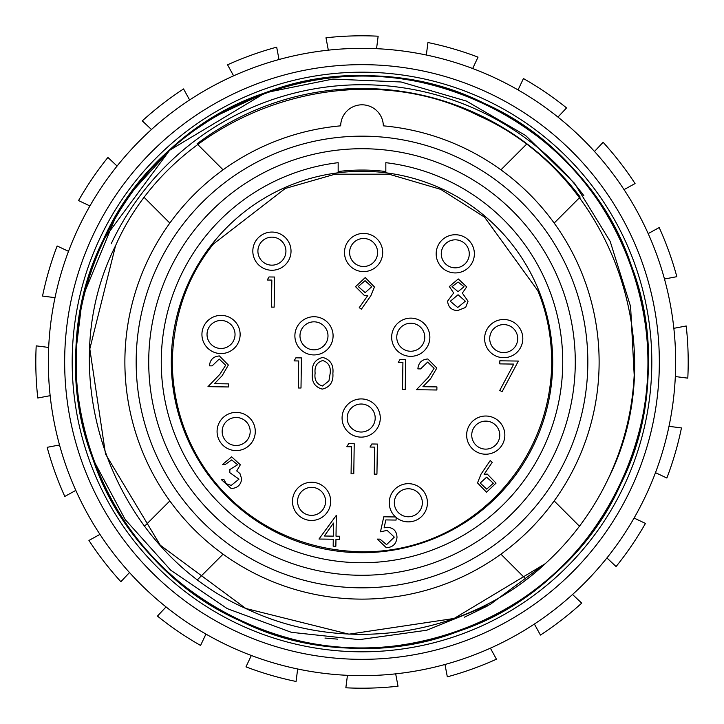 <?xml version="1.0" encoding="UTF-8"?>
<svg xmlns="http://www.w3.org/2000/svg" width="724" height="724" viewBox="0 0 724 724"><rect width="100%" height="100%" fill="white"/><g stroke="black" fill="none" stroke-linecap="round" stroke-linejoin="round"><path stroke-width="1.09" d="M552.684 364.778A190.702 190.702 0 0 0 552.693 363.692A190.702 190.702 0 0 0 364.235 171.307A190.702 190.702 0 0 0 171.317 359.222A190.702 190.702 0 0 0 171.307 360.308A190.702 190.702 0 0 0 359.765 552.693A190.702 190.702 0 0 0 552.684 364.778M172.258 360.317C172.393 466.22 253.418 549.235 360.507 551.742C462.301 553.914 549.788 470.6 551.742 363.683C551.733 337.42 547.1 313.085 537.823 290.668L484.537 217.137L440.771 189.38L389.032 174.194L335.112 174.176L285.301 188.457L213.435 243.97C187.543 276.025 173.814 314.804 172.258 360.317M552.693 363.692A190.702 190.702 0 0 0 364.235 171.307A190.702 190.702 0 0 0 171.317 359.222M362 562.738A200.738 200.738 0 0 0 562.385 373.937A200.738 200.738 0 0 0 385.838 162.683L385.838 171.534A191.96 191.96 0 0 0 338.162 171.534L338.162 162.683A200.738 200.738 0 0 0 161.615 373.937A200.738 200.738 0 0 0 362 562.738M362 148.719A213.281 213.281 0 0 0 148.719 362A213.281 213.281 0 0 0 362 575.281A213.281 213.281 0 0 0 575.281 362A213.281 213.281 0 0 0 362 148.719M362 136.166A225.834 225.834 0 0 1 587.834 362A225.834 225.834 0 0 1 362 587.834A225.834 225.834 0 0 1 136.166 362A225.834 225.834 0 0 1 362 136.166M340.669 125.84A237.119 237.119 0 0 0 125.116 372.67A237.119 237.119 0 0 0 362 599.119A237.119 237.119 0 0 0 598.884 372.67A237.119 237.119 0 0 0 383.331 125.84A21.331 21.331 0 0 0 362 104.808A21.331 21.331 0 0 0 340.669 125.84M554.159 223.073L580.168 197.055A273.509 273.509 0 0 0 197.055 143.832L223.073 169.841M111.215 243.735A277.274 277.274 0 0 1 583.852 195.688M115.532 245.762C174.158 112.519 348.244 50.01 478.238 115.532C611.481 174.158 673.99 348.244 608.468 478.238C673.99 348.244 611.481 174.158 478.238 115.532C348.244 50.01 174.158 112.519 115.532 245.762C174.158 112.519 348.244 50.01 478.238 115.532C611.481 174.158 673.99 348.244 608.468 478.238C673.99 348.244 611.481 174.158 478.238 115.532C348.244 50.01 174.158 112.519 115.532 245.762C50.01 375.756 112.519 549.842 245.762 608.468C342.561 655.184 466.446 637.6 545.226 563.706L454.093 618.468L348.932 634.188L245.762 608.468L160.294 545.226L105.532 454.093L89.812 348.932L115.532 245.762L89.812 348.932L105.532 454.093L160.294 545.226L245.762 608.468L348.932 634.188L454.093 618.468L545.226 563.706L454.093 618.468L348.932 634.188L245.762 608.468L160.294 545.226L105.532 454.093L89.812 348.932L115.532 245.762C174.158 112.519 348.244 50.01 478.238 115.532C611.481 174.158 673.99 348.244 608.468 478.238A272.505 272.505 0 0 1 545.226 563.706L490.085 604.522L426.798 630.224L359.294 639.645L291.383 632.324L227.227 608.622L170.764 570.231L125.198 519.561L92.853 458.953C37.196 315.383 120.41 140.691 265.599 92.654L215.544 116.256M214.395 116.944L191.489 132.293M169.941 149.977L132.23 191.579M116.311 215.453L84.427 292.767M81.287 306.858L76.246 348.525M76.237 348.724L76.301 376.598M324.949 638.061L337.637 639.147M464.446 617.174L487.198 606.115M265.599 92.654L332.868 79.07L401.105 81.993L466.518 101.116L525.597 135.506L574.494 183.281L610.178 241.382L630.595 306.487L634.188 375.068A272.505 272.505 0 0 1 608.468 478.238M99.876 238.377A289.817 289.817 0 0 1 485.623 99.876A289.817 289.817 0 0 1 624.124 485.623A289.817 289.817 0 0 1 238.377 624.124A289.817 289.817 0 0 1 99.876 238.377M93.061 235.173A297.347 297.347 0 0 1 488.827 93.061A297.347 297.347 0 0 1 630.939 488.827A297.347 297.347 0 0 1 235.173 630.939A297.347 297.347 0 0 1 93.061 235.173M472.663 68.518A313.655 313.655 0 0 1 347.448 675.32A313.655 313.655 0 0 1 279.021 59.522A313.655 313.655 0 0 1 472.663 68.518L478.03 57.133A326.198 326.198 0 0 0 427.929 42.535L426.336 55.015M328.325 50.155L325.981 37.793A326.198 326.198 0 0 1 378.145 36.2L376.552 48.68M233.608 75.83L227.562 64.798A326.198 326.198 0 0 1 276.677 47.16L279.021 59.522M151.461 129.506L142.293 120.881A326.198 326.198 0 0 1 183.561 88.934L189.616 99.966M89.921 205.942L78.545 200.575A326.198 326.198 0 0 1 107.912 157.443L117.08 166.058M55.015 297.664L42.535 296.071A326.198 326.198 0 0 1 57.133 245.97L68.518 251.337M50.155 395.675L37.793 398.019A326.198 326.198 0 0 1 36.2 345.855L48.68 347.448M75.83 490.392L64.798 496.438A326.198 326.198 0 0 1 47.16 447.323L59.522 444.979M129.506 572.539L120.881 581.707A326.198 326.198 0 0 1 88.934 540.439L99.966 534.384M205.942 634.079L200.575 645.455A326.198 326.198 0 0 1 157.443 616.088L166.058 606.92M297.664 668.985L296.071 681.465A326.198 326.198 0 0 1 245.97 666.867L251.337 655.482M395.675 673.845L398.019 686.207A326.198 326.198 0 0 1 345.855 687.8L347.448 675.32M490.392 648.17L496.438 659.202A326.198 326.198 0 0 1 447.323 676.84L444.979 664.478M572.539 594.495L581.707 603.119A326.198 326.198 0 0 1 540.439 635.066L534.384 624.034M634.079 518.058L645.455 523.425A326.198 326.198 0 0 1 616.088 566.557L606.92 557.942M668.985 426.336L681.465 427.929A326.198 326.198 0 0 1 666.867 478.03L655.482 472.663M673.845 328.325L686.207 325.981A326.198 326.198 0 0 1 687.8 378.145L675.32 376.552M648.17 233.608L659.202 227.562A326.198 326.198 0 0 1 676.84 276.677L664.478 279.021M594.495 151.461L603.119 142.293A326.198 326.198 0 0 1 635.066 183.561L624.034 189.616M518.058 89.921L523.425 78.545A326.198 326.198 0 0 1 566.557 107.912L557.942 117.08M92.853 458.953C37.268 316.497 120.075 140.637 265.328 92.753C339.61 67.413 412.508 70.916 484.021 103.251C623.907 164.8 689.529 347.556 620.749 484.021C559.199 623.907 376.444 689.529 239.979 620.749C169.534 586.132 120.456 532.113 92.753 458.672C37.358 316.243 120.184 140.619 265.328 92.753C407.757 37.358 583.381 120.184 631.247 265.328C656.587 339.61 653.084 412.508 620.749 484.021C559.199 623.907 376.444 689.529 239.979 620.749C100.093 559.199 34.471 376.444 103.251 239.979C137.868 169.534 191.887 120.456 265.328 92.753C407.757 37.358 583.381 120.184 631.247 265.328C686.642 407.757 603.816 583.381 458.672 631.247C384.39 656.587 311.492 653.084 239.979 620.749C100.093 559.199 34.471 376.444 103.251 239.979C164.8 100.093 347.556 34.471 484.021 103.251C554.466 137.868 603.544 191.887 631.247 265.328C686.642 407.757 603.816 583.381 458.672 631.247C316.243 686.642 140.619 603.816 92.753 458.672C67.413 384.39 70.916 311.492 103.251 239.979C164.8 100.093 347.556 34.471 484.021 103.251C623.907 164.8 689.529 347.556 620.749 484.021C586.132 554.466 532.113 603.544 458.672 631.247C316.343 686.587 140.845 603.952 92.853 458.953L92.753 458.672M103.251 239.979L169.651 150.248L265.59 92.654L169.651 150.248L103.251 239.979L169.651 150.248L265.59 92.654L169.651 150.248L103.251 239.979L169.651 150.248L265.59 92.654M500.927 169.841L526.945 143.832M169.841 223.073L144.547 197.779M169.841 500.927L144.547 526.221M223.073 554.159L197.779 579.453M500.927 554.159L526.221 579.453M554.159 500.927L579.453 526.221M396.128 517.452L396.091 520.067L385.847 519.923L384.109 527.814L387.666 527.28C393.63 527.905 396.743 531.235 396.996 537.271C396.426 543.842 392.879 547.326 386.344 547.724L377.276 539.099L379.982 539.136L386.544 544.638L394.299 537.118L387.132 530.366L380.471 531.814L383.783 516.8L395.576 516.972A19.105 19.105 0 0 1 408.626 483.668A19.105 19.105 0 0 1 416.327 520.122A19.105 19.105 0 0 1 395.576 516.972M336.316 515.334L336.008 536.185L339.484 536.231L339.438 539.317L335.963 539.271L335.864 546.222L333.167 546.177L333.266 539.235L318.985 539.027L336.316 515.334M377.385 444.065L376.942 474.175L374.245 474.13L374.634 447.115L370 447.043L371.81 443.984L377.385 444.065M354.217 443.722L353.783 473.831L351.077 473.795L351.475 446.771L346.841 446.708L348.651 443.64L354.217 443.722M492.248 462.265L484.121 474.32L487.243 474.075L496.049 483.125L486.501 492.211L477.514 482.908L481.007 474.211L490.193 460.6L492.248 462.265M420.581 368.914L417.875 368.869C418.463 362.769 421.784 359.466 427.839 358.977L436.807 368.063L430.554 378.779L422.907 386.707L436.916 386.906L436.871 390.001L416.418 389.702L428.273 377.412L434.101 368.263L427.658 362.063L420.581 368.914M405.657 359.43L405.223 389.539L402.517 389.494L402.915 362.48L398.281 362.407L400.091 359.348L405.657 359.43M212.141 365.873L209.435 365.837C210.023 359.728 213.345 356.434 219.408 355.946L228.368 365.032L222.123 375.738L214.467 383.675L228.476 383.874L228.431 386.96L207.978 386.661L219.834 374.371L225.662 365.231L219.218 359.032L212.141 365.873M466.645 434.843A19.105 19.105 0 0 1 486.021 416.019A19.105 19.105 0 0 1 504.845 435.405A19.105 19.105 0 0 1 485.469 454.219A19.105 19.105 0 0 1 466.645 434.843M292.478 501.08A19.105 19.105 0 0 1 311.854 482.256A19.105 19.105 0 0 1 330.678 501.632A19.105 19.105 0 0 1 311.293 520.456A19.105 19.105 0 0 1 292.478 501.08M380.281 418.3A19.105 19.105 0 0 1 360.905 437.124A19.105 19.105 0 0 1 342.081 417.748A19.105 19.105 0 0 1 361.466 398.924A19.105 19.105 0 0 1 380.281 418.3M391.657 336.959A19.105 19.105 0 0 1 411.033 318.135A19.105 19.105 0 0 1 429.857 337.52A19.105 19.105 0 0 1 410.481 356.335A19.105 19.105 0 0 1 391.657 336.959M484.609 338.316A19.105 19.105 0 0 1 503.985 319.492A19.105 19.105 0 0 1 522.809 338.868A19.105 19.105 0 0 1 503.424 357.692A19.105 19.105 0 0 1 484.609 338.316M474.374 254.106A19.105 19.105 0 0 1 454.998 272.93A19.105 19.105 0 0 1 436.174 253.554A19.105 19.105 0 0 1 455.55 234.73A19.105 19.105 0 0 1 474.374 254.106M382.697 252.776A19.105 19.105 0 0 1 363.312 271.6A19.105 19.105 0 0 1 344.497 252.214A19.105 19.105 0 0 1 363.873 233.399A19.105 19.105 0 0 1 382.697 252.776M333.085 336.108A19.105 19.105 0 0 1 313.709 354.932A19.105 19.105 0 0 1 294.885 335.547A19.105 19.105 0 0 1 314.261 316.732A19.105 19.105 0 0 1 333.085 336.108M255.282 431.766A19.105 19.105 0 0 1 235.897 450.59A19.105 19.105 0 0 1 217.082 431.205A19.105 19.105 0 0 1 236.458 412.39A19.105 19.105 0 0 1 255.282 431.766M240.133 334.75A19.105 19.105 0 0 1 220.757 353.574A19.105 19.105 0 0 1 201.933 334.198A19.105 19.105 0 0 1 221.309 315.374A19.105 19.105 0 0 1 240.133 334.75M291.021 251.436A19.105 19.105 0 0 1 271.636 270.26A19.105 19.105 0 0 1 252.821 250.884A19.105 19.105 0 0 1 272.197 232.06A19.105 19.105 0 0 1 291.021 251.436M274.586 277.03L274.152 307.139L271.446 307.103L271.844 280.079L267.21 280.016L269.02 276.957L274.586 277.03M359.24 307.655L367.783 295.537L364.615 295.718L355.52 286.668L365.24 277.582L374.435 286.966L370.842 295.763L361.376 309.184L359.24 307.655M462.346 293.102L468.048 301.193L465.677 307.401L457.64 310.587C451.559 310.306 448.21 307.157 447.586 301.148L453.649 292.976L449.342 286.532L458.274 278.939L466.709 286.876L462.346 293.102M301.437 357.909L301.003 388.019L298.297 387.983L298.695 360.959L294.062 360.896L295.872 357.828L301.437 357.909M312.415 373.141C311.646 364.579 315.085 359.348 322.714 357.448C330.361 359.529 333.746 364.86 332.877 373.439C333.502 382.028 329.963 387.25 322.252 389.105C314.696 386.987 311.42 381.666 312.415 373.141M518.366 361.068L502.094 391.72L499.777 390.399L513.75 364.091L499.795 363.891L499.841 360.805L518.366 361.068M225.291 464.464L222.585 464.428L231.662 456.835L240.341 464.79L236.739 470.935L239.961 473.55L241.68 478.926C240.857 485.035 237.336 488.22 231.128 488.492L221.209 479.469L223.915 479.505L226.214 483.704L231.218 485.406L238.974 479.143L229.807 472.645L229.852 469.55L237.644 464.736L231.653 459.93L225.291 464.464M257.907 250.957A14.009 14.009 0 0 0 271.717 265.165A14.009 14.009 0 0 0 285.926 251.364A14.009 14.009 0 0 0 272.124 237.155A14.009 14.009 0 0 0 257.907 250.957M207.028 334.271A14.009 14.009 0 0 0 220.829 348.479A14.009 14.009 0 0 0 235.038 334.678A14.009 14.009 0 0 0 221.236 320.47A14.009 14.009 0 0 0 207.028 334.271M222.168 431.287A14.009 14.009 0 0 0 235.979 445.495A14.009 14.009 0 0 0 250.187 431.694A14.009 14.009 0 0 0 236.386 417.486A14.009 14.009 0 0 0 222.168 431.287M299.98 335.628A14.009 14.009 0 0 0 313.782 349.837A14.009 14.009 0 0 0 327.99 336.036A14.009 14.009 0 0 0 314.189 321.827A14.009 14.009 0 0 0 299.98 335.628M349.592 252.296A14.009 14.009 0 0 0 363.394 266.504A14.009 14.009 0 0 0 377.602 252.703A14.009 14.009 0 0 0 363.801 238.486A14.009 14.009 0 0 0 349.592 252.296M441.269 253.626A14.009 14.009 0 0 0 455.07 267.835A14.009 14.009 0 0 0 469.279 254.034A14.009 14.009 0 0 0 455.477 239.825A14.009 14.009 0 0 0 441.269 253.626M347.176 417.82A14.009 14.009 0 0 0 360.977 432.029A14.009 14.009 0 0 0 375.195 418.228A14.009 14.009 0 0 0 361.385 404.019A14.009 14.009 0 0 0 347.176 417.82M499.75 435.323A14.009 14.009 0 0 0 485.949 421.115A14.009 14.009 0 0 0 471.74 434.916A14.009 14.009 0 0 0 485.542 449.124A14.009 14.009 0 0 0 499.75 435.323A14.009 14.009 0 0 0 485.949 421.115A14.009 14.009 0 0 0 471.74 434.916A14.009 14.009 0 0 0 485.542 449.124A14.009 14.009 0 0 0 499.75 435.323M422.354 502.972A14.009 14.009 0 0 0 408.553 488.763A14.009 14.009 0 0 0 394.336 502.565A14.009 14.009 0 0 0 408.146 516.773A14.009 14.009 0 0 0 422.354 502.972A14.009 14.009 0 0 0 408.553 488.763A14.009 14.009 0 0 0 394.336 502.565A14.009 14.009 0 0 0 408.146 516.773A14.009 14.009 0 0 0 422.354 502.972M325.583 501.56A14.009 14.009 0 0 0 311.782 487.352A14.009 14.009 0 0 0 297.573 501.153A14.009 14.009 0 0 0 311.374 515.361A14.009 14.009 0 0 0 325.583 501.56A14.009 14.009 0 0 0 311.782 487.352A14.009 14.009 0 0 0 297.573 501.153A14.009 14.009 0 0 0 311.374 515.361A14.009 14.009 0 0 0 325.583 501.56M424.762 337.438A14.009 14.009 0 0 0 410.961 323.23A14.009 14.009 0 0 0 396.752 337.031A14.009 14.009 0 0 0 410.553 351.249A14.009 14.009 0 0 0 424.762 337.438A14.009 14.009 0 0 0 410.961 323.23A14.009 14.009 0 0 0 396.752 337.031A14.009 14.009 0 0 0 410.553 351.249A14.009 14.009 0 0 0 424.762 337.438M517.714 338.796A14.009 14.009 0 0 0 503.913 324.587A14.009 14.009 0 0 0 489.705 338.389A14.009 14.009 0 0 0 503.506 352.597A14.009 14.009 0 0 0 517.714 338.796A14.009 14.009 0 0 0 503.913 324.587A14.009 14.009 0 0 0 489.705 338.389A14.009 14.009 0 0 0 503.506 352.597A14.009 14.009 0 0 0 517.714 338.796M371.738 286.749L365.059 280.668L358.226 286.55L365.158 292.641L371.738 286.749M452.048 286.613L458.048 291.672L464.012 286.731L458.084 282.025L452.048 286.613M450.283 301.274L457.713 307.501L465.342 301.211L458.075 294.759L450.283 301.274M322.388 386.019L328.922 380.942L330.171 373.385C330.959 366.76 328.488 362.471 322.759 360.543C316.922 362.272 314.379 366.48 315.121 373.168C314.18 379.829 316.605 384.109 322.388 386.019M480.22 483.053L486.691 489.125L493.343 483.243L486.628 477.152L480.22 483.053M333.502 523.072L324.334 536.013L333.312 536.14L333.502 523.072"/></g></svg>
